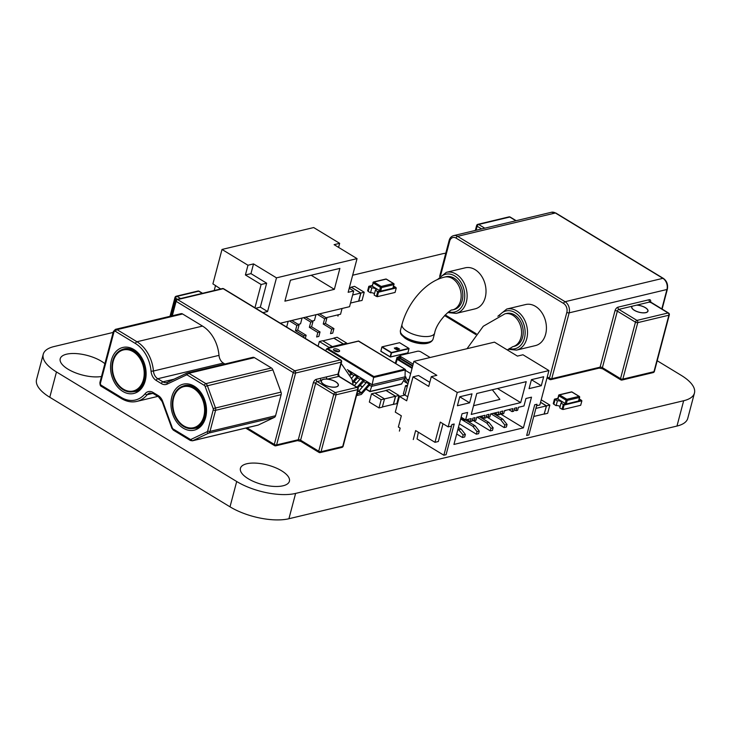 <?xml version="1.0" encoding="UTF-8"?>
<svg xmlns="http://www.w3.org/2000/svg" width="731" height="731" viewBox="0 0 731 731"><rect width="100%" height="100%" fill="white"/><g stroke="black" fill="none" stroke-linecap="round" stroke-linejoin="round"><path stroke-width="1.1" d="M657.206 360.748L681.219 375.341A42.891 17.105 -165.2 0 1 694.45 393.04A42.891 17.105 -165.2 0 1 683.668 400.734L295.607 493.416A42.891 17.105 -165.2 0 1 236.698 481.51L56.47 371.951A42.891 17.105 -165.2 0 1 43.239 354.252A42.891 17.105 -165.2 0 1 54.021 346.558L113.131 332.441M694.45 393.04L687.761 418.36A42.891 17.105 -165.2 0 1 676.979 426.054L288.919 518.736A42.891 17.105 -165.2 0 1 230.009 506.83L49.781 397.271A42.891 17.105 -165.2 0 1 36.55 379.572L43.239 354.252M352.662 275.231L442.081 253.876A42.891 17.105 -165.2 0 1 445.782 253.191M403.923 337.256A15.196 6.058 14.8 0 0 406.445 339.093A15.196 6.058 14.8 0 0 429.134 342.693M104.88 363.691A25.329 10.097 14.8 0 0 78.546 353.795A25.329 10.097 14.8 0 0 60.216 358.738A25.329 10.097 14.8 0 0 68.029 369.192A25.329 10.097 14.8 0 0 101.49 376.492M248.257 478.75A25.329 10.097 14.8 0 0 273.622 486.398A25.329 10.097 14.8 0 0 289.412 481.236A25.329 10.097 14.8 0 0 267.5 465.007A25.329 10.097 14.8 0 0 240.435 468.297A25.329 10.097 14.8 0 0 248.257 478.75M405.029 394.941L403.366 393.927L405.541 385.694L407.606 385.2M407.204 386.708L405.541 385.694M358.711 301.263L360.886 293.03L351.218 287.155L354.553 286.351L364.221 292.226L362.046 300.459L358.519 301.145M360.886 293.03L364.221 292.226M350.514 303.054L358.638 301.117L360.767 293.049L351.3 287.292L349.354 287.758M352.644 294.986L360.767 293.049M544.147 413.984L546.505 405.869L540.565 402.26M544.33 414.102L547.665 413.307L549.84 405.075L541.214 399.83M546.505 405.869L549.84 405.075M533.758 416.469L544.257 413.965L546.386 405.897L540.547 402.342M535.887 408.401L546.386 405.897M393.022 287.703L395.69 287.329L393.625 286.068M369.475 286.634L371.768 288.032A2.531 1.014 -165.2 0 1 374.628 288.352A2.531 1.014 -165.2 0 1 376.136 289.75A2.531 1.014 -165.2 0 1 375.387 290.225L377.689 291.623L380.239 291.011L372.033 286.022L369.475 286.634L368.205 291.422L370.507 292.82A2.531 1.014 -165.2 0 1 374.455 293.752M377.689 291.623L376.419 296.42L374.126 295.022L375.387 290.225M371.768 288.032L370.507 292.82M380.659 291.148L392.885 288.242L393.835 284.651L381.609 287.566L380.659 291.148L381.216 291.011M377.982 291.696L378.484 292.19L396.266 287.941L395.535 287.502L392.885 288.242M369.164 286.333L372.134 285.611M372.161 285.519L368.817 286.314L369.457 286.698M378.484 292.19L377.297 296.676L376.575 296.238L377.763 291.751M393.132 287.941L393.845 284.185M377.297 296.676L395.078 292.437L396.266 287.941M368.817 286.314L367.629 290.81L368.269 291.194M377.982 291.678L378.585 292.062M381.701 291.303L378.585 292.053M578.65 400.542L581.309 400.168L579.254 398.916M555.094 399.473L557.397 400.871A2.531 1.014 -165.2 0 1 560.257 401.191A2.531 1.014 -165.2 0 1 561.764 402.589A2.531 1.014 -165.2 0 1 561.015 403.073L563.309 404.471L565.867 403.859L557.652 398.861L555.094 399.473L553.833 404.261L556.127 405.659A2.531 1.014 -165.2 0 1 560.083 406.591M563.309 404.471L562.048 409.259L559.745 407.861L561.015 403.073M557.397 400.871L556.127 405.659M563.382 404.59L564.104 405.029L562.925 409.524L562.194 409.086L563.382 404.59L567.32 404.161L565.867 403.859M564.104 405.029L581.885 400.789L581.163 400.341L566.854 403.868M554.783 399.181L557.762 398.45M557.79 398.358L554.445 399.163L555.076 399.546M564.204 404.91L563.61 404.526L565.831 403.996M562.925 409.524L580.697 405.276L581.885 400.789M554.445 399.163L553.257 403.649L553.888 404.033M567.32 404.152L564.213 404.892M396.056 363.079A3.043 1.215 14.8 0 0 395.517 362.677L396.111 360.429A3.043 1.215 14.8 0 1 396.759 360.94M395.9 363.682L396.284 362.229A3.043 1.215 14.8 0 0 396.43 362.183M430.139 357.514L420.983 351.949A2.531 1.014 14.8 0 0 417.502 351.245L400.835 355.22A2.531 1.014 14.8 0 0 400.195 355.677L399.802 357.176A2.531 1.014 14.8 0 0 400.579 358.217L412.777 365.628M400.085 356.088L399.592 356.207A3.71 1.48 14.8 0 0 398.66 356.874A3.71 1.48 14.8 0 0 399.802 358.409L412.622 366.204M400.195 355.677A2.531 1.014 14.8 0 0 400.981 356.719L413.17 364.139M398.623 357.02L397.006 357.404A3.207 1.279 14.8 0 1 398.002 358.729A3.207 1.279 14.8 0 1 397.189 359.305L412.056 368.342M398.66 356.874L398.267 358.373A3.71 1.48 14.8 0 0 399.409 359.899L412.229 367.693M410.676 373.587L405.559 370.471M396.284 362.229L397.189 359.305M396.787 360.831A3.207 1.279 14.8 0 0 396.22 360.401L396.111 360.429M396.22 360.401L397.006 357.404M357.057 393.506L357.578 393.817L357.139 395.462L361.096 394.521A0.932 0.512 121.3 0 0 361.58 394.192L369.393 385.255L371.677 386.343L369.913 391.524M366.003 382.889L363.709 381.5L364.148 379.855L360.886 378.384A0.932 0.512 -58.7 0 0 360.401 378.713L354.38 385.593M359.963 379.215L357.669 377.826L358.108 376.182L354.846 374.711A0.932 0.512 -58.7 0 0 354.361 375.04L351.657 378.137M353.923 375.551L351.629 374.153L352.068 372.508L348.806 371.037A0.932 0.512 -58.7 0 0 348.44 371.247M347.362 369.648L372.116 384.698L371.677 386.343L405.02 378.384L401.42 384.14L369.968 391.652M405.02 378.384L405.202 369.338L358.482 341.158M325.633 350.743L326.666 348.824L327.716 348.504L373.87 376.556L372.116 384.698L405.449 376.73M338.636 349.793A3.162 1.261 14.8 0 0 335.465 348.833A3.162 1.261 14.8 0 0 333.491 349.482A3.162 1.261 14.8 0 0 336.233 351.51A3.162 1.261 14.8 0 0 339.613 351.099A3.162 1.261 14.8 0 0 338.636 349.793M338.59 351.712A3.162 1.261 14.8 0 0 338.197 351.437A3.162 1.261 14.8 0 0 334.076 350.514M350.496 375.131L351.629 374.153M350.012 374.089L350.981 372.984A0.932 0.512 -58.7 0 1 351.465 372.655L352.068 372.508M352.881 382.98L357.669 377.826M352.625 381.683L357.02 376.657A0.932 0.512 -58.7 0 1 357.505 376.328L358.108 376.182M357.87 387.85L363.709 381.5M357.039 387.211L363.06 380.33A0.932 0.512 -58.7 0 1 363.545 380.001L364.148 379.855M405.842 377.717L405.988 377.141M357.569 391.569L358.382 391.377A0.932 0.512 121.3 0 0 358.866 391.048L366.441 382.386A0.932 0.512 -58.7 0 1 366.925 382.057L370.188 383.528L369.749 385.173M357.578 393.817L361.041 392.995A0.932 0.512 121.3 0 0 361.525 392.666L369.1 384.003A0.932 0.512 -58.7 0 1 369.584 383.665L370.188 383.528M357.139 395.462L356.627 395.151M407.103 379.745L409.177 379.243M404.846 381.801A0.932 0.512 -58.7 0 1 404.618 381.664L403.85 380.422M408.108 381.363L408.547 381.628A0.932 0.512 -58.7 0 1 408.2 381.509L405.385 376.986M404.636 379.042L407.277 383.282A0.932 0.512 -58.7 0 0 407.642 383.409L408.108 383.291M395.672 348.404L394.685 348.203L394.996 348.65L397.481 349.921L394.804 348.724L394.32 348.011L395.672 348.404L394.676 348.23L394.996 348.678M394.804 348.724L394.32 348.011L394.804 348.724M398.66 349.582L395.407 347.755M395.297 347.828L398.559 349.628L395.416 347.718M399.629 349.08L398.413 349.025L399.345 349.062L396.485 347.463L399.629 349.08L398.422 348.989M399.263 349.19L396.476 347.499M398.221 348.504L396.851 347.709M398.212 348.532L397.865 348.066M397.28 348.605L395.718 347.983L397.271 348.641M398.203 349.418L395.763 347.965M397.143 349.299L397.49 349.884L396.266 349.509L394.329 347.983M371.512 393.817L369.338 402.05L379.005 407.925L381.18 399.693L371.512 393.817L374.848 393.022L384.515 398.898L395.508 396.266L386.041 390.509L375.04 393.141M379.005 407.925L382.34 407.13L384.515 398.898L381.18 399.693M393.452 404.481L395.626 396.248L385.959 390.372L389.294 389.577L398.962 395.453L396.787 403.686L393.26 404.362M395.626 396.248L398.962 395.453M382.386 406.966L393.379 404.334L395.508 396.266M632.242 306.188A8.269 3.299 14.8 0 0 631.84 306.865A8.269 3.299 14.8 0 0 634.389 310.273A8.269 3.299 14.8 0 0 642.677 312.777A8.269 3.299 14.8 0 0 647.83 311.086A8.269 3.299 14.8 0 0 645.281 307.678A8.269 3.299 14.8 0 0 636.555 305.156L631.977 306.252A8.443 3.363 14.8 0 0 631.675 306.819A8.443 3.363 14.8 0 0 634.28 310.3A8.443 3.363 14.8 0 0 642.732 312.85A8.443 3.363 14.8 0 0 647.995 311.132A8.443 3.363 14.8 0 0 645.391 307.65A8.443 3.363 14.8 0 0 636.82 305.092L636.555 305.156M504.938 313.818A16.886 12.427 -103.4 0 1 512.824 315.271A16.886 12.427 -103.4 0 1 521.578 332.587A16.886 12.427 -103.4 0 1 512.787 346.668L514.45 346.266A16.886 12.427 -103.4 0 0 523.241 332.185A16.886 12.427 -103.4 0 0 514.487 314.878A16.886 12.427 -103.4 0 0 506.61 313.425L504.938 313.818L483.255 326.273L467.027 348.705M444.549 277.104A16.886 12.427 -103.4 0 1 452.425 278.557A16.886 12.427 -103.4 0 1 461.179 295.872A16.886 12.427 -103.4 0 1 452.388 309.953L454.061 309.551A16.886 12.427 -103.4 0 0 462.842 295.47A16.886 12.427 -103.4 0 0 454.088 278.164A16.886 12.427 -103.4 0 0 446.212 276.711L444.549 277.104C425.442 281.545 407.697 302.853 402.004 324.463L400.424 330.449A16.886 6.734 14.8 0 0 405.632 337.42A16.886 6.734 14.8 0 0 422.545 342.519A16.886 6.734 14.8 0 0 433.072 339.074C430.303 346.457 415.208 343.652 405.869 338.59C399.382 333.692 400.689 333.857 400.424 330.449M535.439 345.599A21.108 15.534 -103.4 0 0 546.423 328A21.108 15.534 -103.4 0 0 535.476 306.353A21.108 15.534 -103.4 0 0 525.635 304.544L506.738 309.049A21.108 15.534 76.6 0 1 516.589 310.867A21.108 15.534 76.6 0 1 527.526 332.504A21.108 15.534 76.6 0 1 516.543 350.103L535.439 345.599M456.144 313.389L475.04 308.875A21.108 15.534 -103.4 0 0 486.024 291.285A21.108 15.534 -103.4 0 0 475.086 269.638A21.108 15.534 -103.4 0 0 465.236 267.82L446.339 272.334A21.108 15.534 76.6 0 1 456.19 274.152A21.108 15.534 76.6 0 1 467.136 295.79A21.108 15.534 76.6 0 1 456.144 313.389L447.838 312.566M335.52 381.756A8.699 3.463 14.8 0 0 326.812 379.133A8.699 3.463 14.8 0 0 321.393 380.906A8.699 3.463 14.8 0 0 324.08 384.497A8.699 3.463 14.8 0 0 332.788 387.119A8.699 3.463 14.8 0 0 338.206 385.347A8.699 3.463 14.8 0 0 335.52 381.756M323.97 384.524A8.863 3.536 14.8 0 0 332.843 387.192A8.863 3.536 14.8 0 0 338.371 385.392A8.863 3.536 14.8 0 0 335.639 381.737A8.863 3.536 14.8 0 0 327.369 379.106A8.863 3.536 14.8 0 0 321.357 380.54A8.863 3.536 14.8 0 0 321.229 380.86A8.863 3.536 14.8 0 0 323.97 384.524M183.783 425.881A21.108 15.534 -103.4 0 0 193.624 427.699A21.108 15.534 -103.4 0 0 204.616 410.1A21.108 15.534 -103.4 0 0 193.669 388.463A21.108 15.534 -103.4 0 0 183.819 386.644A21.108 15.534 -103.4 0 0 172.836 404.243A21.108 15.534 -103.4 0 0 183.783 425.881M193.825 387.859A21.784 16.036 -103.4 0 0 183.664 385.986A21.784 16.036 -103.4 0 0 172.324 404.152A21.784 16.036 -103.4 0 0 183.618 426.484A21.784 16.036 -103.4 0 0 193.788 428.357A21.784 16.036 -103.4 0 0 205.119 410.192A21.784 16.036 -103.4 0 0 193.825 387.859M123.384 389.166A21.108 15.534 -103.4 0 0 133.234 390.984A21.108 15.534 -103.4 0 0 144.217 373.386A21.108 15.534 -103.4 0 0 133.27 351.748A21.108 15.534 -103.4 0 0 123.429 349.93A21.108 15.534 -103.4 0 0 112.437 367.529A21.108 15.534 -103.4 0 0 123.384 389.166M133.426 351.145A21.784 16.036 -103.4 0 0 123.265 349.272A21.784 16.036 -103.4 0 0 111.934 367.437A21.784 16.036 -103.4 0 0 123.228 389.769A21.784 16.036 -103.4 0 0 133.389 391.642A21.784 16.036 -103.4 0 0 144.72 373.477A21.784 16.036 -103.4 0 0 133.426 351.145M320.543 378.311L326.556 376.876A1.69 1.243 -103.4 0 0 327.369 379.106L338.809 376.374A1.69 0.923 -58.7 0 1 339.294 376.428L338.426 373.833A1.69 0.676 14.8 0 1 337.996 374.144L341.167 362.165L295.598 373.048L276.62 444.896L298.285 439.724L313.316 382.843A3.381 1.846 121.3 0 1 316.331 379.316L320.543 378.311A1.69 1.243 -103.4 0 0 321.357 380.54L317.144 381.545L335.264 392.565L356.929 387.384L338.809 376.374A1.69 1.243 -103.4 0 1 337.996 374.144L326.556 376.876M224.901 364.02L223.339 363.069A8.443 6.213 76.6 0 1 218.998 355.367A32.082 23.62 -103.4 0 0 202.524 326.09L182.586 313.974A3.381 2.485 -103.4 0 0 181.014 313.681L115.443 329.343A3.381 2.485 76.6 0 1 117.024 329.635L182.586 313.974M254.415 357.633A3.381 2.485 -103.4 0 0 252.835 357.34L187.273 373.002A3.381 2.485 76.6 0 1 188.845 373.294L254.415 357.633L271.42 367.976A3.381 2.485 -103.4 0 1 272.901 369.895L280.987 392.108A3.381 2.485 -103.4 0 1 281.143 394.658L275.569 415.738A3.381 2.485 -103.4 0 1 274.299 417.428L258.335 425.022A3.381 2.485 -103.4 0 1 257.97 425.15L192.399 440.811A3.381 2.485 76.6 0 0 192.765 440.683L258.335 425.022M338.307 314.778L337.95 316.139M342.071 308.473L340.545 314.239L325.989 317.72M280.348 323.212L349.555 306.691L353.703 290.965L349.226 288.242M338.581 247.389L339.659 243.332L313.681 227.551L222.005 249.445L212.904 283.875L220.671 288.973M339.659 243.332L334.104 244.666L357.048 258.619L276.482 277.853L267.583 311.534L262.95 312.64M267.583 311.534L260.337 307.13L266.66 283.18L250.961 273.632L253.529 263.9L247.973 265.234L222.005 249.445M253.529 263.9L276.482 277.853M353.703 290.965L348.148 292.299L357.048 258.619M334.35 289.348L339.888 268.396L290.435 280.201L284.898 301.163L334.35 289.348L311.168 275.258M254.955 307.778L261.104 284.505L245.406 274.966L247.973 265.234M214.201 290.518L215.535 285.474M250.961 273.632L245.406 274.966M260.337 307.13L255.704 308.235M333.93 328.621L331.7 329.151L330.522 333.647L332.742 333.117L333.93 328.621L325.469 323.486L326.858 318.241L319.611 313.837M331.7 329.151L323.248 324.016L324.637 318.771L317.382 314.367M315.956 314.714L314.431 320.48L312.1 321.037M320.032 331.938L317.811 332.468L316.624 336.964L318.853 336.434L320.032 331.938L311.58 326.803L312.969 321.558L305.713 317.153M317.811 332.468L309.359 327.333L310.739 322.097L303.493 317.683M302.067 318.031L300.542 323.796L298.211 324.354M305.311 338.398L306.143 335.255L297.691 330.12L299.07 324.884L291.824 320.47M303.52 337.302L303.922 335.794L295.47 330.65L296.85 325.414L289.604 321M288.178 321.348L286.662 327.059M266.66 283.18L261.104 284.505M326.858 318.241L324.637 318.771M325.469 323.486L323.248 324.016M312.969 321.558L310.739 322.097M311.58 326.803L309.359 327.333M299.07 324.884L296.85 325.414M297.691 330.12L295.47 330.65M306.143 335.255L303.922 335.794M328.822 348.102L329.005 347.399L319.346 341.523L322.682 340.728L332.34 346.604L343.332 343.972L333.866 338.215L322.864 340.847M318.113 346.174L319.346 341.523M332.157 347.307L332.34 346.604L329.005 347.399M343.268 344.657L343.451 343.954L333.793 338.078L337.128 337.283L346.786 343.159L346.604 343.862M343.451 343.954L346.786 343.159M343.15 344.685L343.332 343.972M413.271 439.559L415.647 430.577L434.972 442.319L440.309 422.116L448.167 426.886L457.259 392.456L431.29 376.666L428.722 386.397L413.015 376.858L406.683 400.807L399.437 396.403L395.288 412.12L401.328 415.793L398.358 427.014L400.168 428.119L399.382 431.107M443.863 455.239L446.084 454.709L454.198 424.026L451.913 424.519L443.863 455.239L417.045 438.938L418.333 432.213M434.972 442.319L438.308 441.524L439.194 438.445M439.121 438.463L443.004 423.752M448.167 426.886L451.493 426.091L451.913 424.519M526.658 435.475L534.708 404.746L536.983 404.252L528.878 434.936L526.658 435.475L534.708 404.746M536.591 405.769L539.843 404.992L548.944 370.562L457.259 392.456M471.239 414.431L476.776 393.479L526.229 381.664L520.691 402.626L471.239 414.431M523.396 427.854L531.501 397.171L525.945 398.496L523.963 405.979L518.407 407.304L517.621 410.301L515.949 410.694L516.744 407.706L514.523 408.236L513.729 411.233L512.065 411.626L512.851 408.629L504.518 410.621L503.732 413.618L502.06 414.011L502.855 411.023L500.625 411.553L499.84 414.55L498.167 414.943L498.962 411.955L490.629 413.938L489.834 416.935L488.171 417.337L488.957 414.34L486.736 414.87L485.951 417.867L484.278 418.26L485.073 415.272L476.74 417.255L475.945 420.252L474.282 420.654L475.068 417.657L472.847 418.187L472.052 421.184L470.389 421.577L471.184 418.589L465.62 419.914L467.602 412.43L462.047 413.755L453.933 444.439L523.396 427.854L500.068 413.673M457.396 405.751L459.762 396.769L471.988 393.845L469.613 402.827L457.396 405.751M529.07 388.627L531.446 379.654L543.672 376.73L541.296 385.712L529.07 388.627M431.29 376.666L436.846 375.341L413.892 361.388L494.467 342.145L517.411 356.098L522.976 354.773L548.944 370.562M413.015 376.858L418.571 375.524L429.791 382.35M399.437 396.403L404.992 395.069L407.761 396.75M413.892 361.388L404.992 395.069M534.763 404.782L536.983 404.252M451.968 424.556L454.198 424.026M497.5 388.526L520.691 402.626M473.542 405.705L499.913 399.4L492.319 389.76M465.62 419.914L461.142 417.182M515.949 410.694L514.158 409.607M470.389 421.577L467.072 419.567M512.065 411.626L508.749 409.616M474.282 420.654L472.482 419.557M502.06 414.011L500.269 412.924M484.278 418.26L480.971 416.25M498.167 414.943L494.86 412.933M488.171 417.337L486.38 416.241M459.744 396.832L469.613 402.827M531.428 379.709L541.296 385.712M508.456 409.68L505.167 410.466M506.227 410.219L505.084 410.758M465.391 419.768L463.408 420.709L463.692 419.667L460.923 417.986M466.78 419.64L463.408 420.709M494.558 413.006L491.269 413.792M492.338 413.536L491.195 414.075M478.449 416.853L477.38 417.109M480.669 416.323L477.306 417.392M491.342 414.038L500.625 419.685L504.819 425.022L504.152 427.562L486.261 416.688M504.152 427.562L506.373 427.032L507.049 424.492L502.846 419.155L493.526 413.49M500.625 419.685L502.846 419.155M477.444 417.355L486.736 423.002L490.93 428.339L490.263 430.879L472.363 420.005M490.263 430.879L492.484 430.349L493.151 427.809L488.957 422.472L479.637 416.807M486.736 423.002L488.957 422.472M463.555 420.681L472.838 426.319L477.041 431.655L476.365 434.196L459.37 423.87M460.676 418.927L463.436 420.608M476.365 434.196L478.595 433.666L479.262 431.126L475.068 425.789L465.748 420.124M472.838 426.319L475.068 425.789M457.999 429.06L463.152 434.972L462.476 437.513L456.692 434.004M462.476 437.513L464.697 436.983L465.373 434.442L461.17 429.106L458.428 427.443M458.949 429.636L461.17 429.106M504.819 425.022L507.049 424.492M490.93 428.339L493.151 427.809M477.041 431.655L479.262 431.126M463.152 434.972L465.373 434.442M676.979 426.054L683.668 400.734M288.919 518.736L295.607 493.416M230.009 506.83L236.698 481.51M49.781 397.271L56.47 371.951M379.535 290.774L380.449 287.329L373.203 282.924L372.289 286.369M372.033 286.022L373.203 282.924A0.841 0.466 -58.7 0 1 373.952 282.047A0.841 0.621 76.6 0 0 373.559 281.974A0.841 0.841 0 0 0 372.938 282.577L373.148 282.422A0.841 0.621 76.6 0 1 373.559 281.974L385.785 279.05A0.841 0.621 76.6 0 1 386.178 279.123A0.841 0.466 -58.7 0 1 386.416 279.151L393.662 283.555A0.841 0.466 -58.7 0 0 393.424 283.527L386.178 279.123L373.952 282.047L381.198 286.451L393.424 283.527A0.841 0.621 76.6 0 1 393.835 284.651L394.046 284.496A0.841 0.841 0 0 0 393.662 283.555A0.841 0.466 -58.7 0 1 393.808 284.039M380.449 287.329L381.609 287.566A0.841 0.621 76.6 0 0 381.198 286.451A0.841 0.466 -58.7 0 0 380.449 287.329M385.785 279.05A0.841 0.841 0 0 1 386.416 279.151A0.841 0.466 -58.7 0 1 386.553 279.352M578.504 401.081L579.455 397.49L567.229 400.405L566.287 403.987M565.164 403.622L566.068 400.177L558.822 395.773L557.917 399.208M578.714 400.935L579.665 397.335A0.841 0.841 0 0 0 579.29 396.403A0.841 0.466 -58.7 0 0 579.053 396.376L571.797 391.971L559.58 394.886L566.827 399.29L579.053 396.376A0.841 0.621 76.6 0 1 579.455 397.49L579.464 397.024M566.068 400.177L567.229 400.405A0.841 0.621 76.6 0 0 566.827 399.29A0.841 0.466 -58.7 0 0 566.068 400.177M558.822 395.773A0.841 0.466 -58.7 0 1 559.58 394.886A0.841 0.621 76.6 0 0 559.178 394.813A0.841 0.841 0 0 0 558.566 395.416L558.822 395.773M571.404 391.898A0.841 0.621 76.6 0 1 571.797 391.971A0.841 0.466 -58.7 0 1 572.044 391.999A0.841 0.841 0 0 0 571.404 391.898L559.178 394.813A0.841 0.621 76.6 0 0 558.776 395.27L557.652 398.861M572.172 392.2A0.841 0.466 -58.7 0 0 572.044 391.999L579.29 396.403A0.841 0.466 -58.7 0 1 579.427 396.887M400.579 358.217L400.981 356.719M399.409 359.899L399.802 358.409M401.886 383.83L370.087 391.432L366.112 389.011M362.539 386.845L360.072 385.338M356.5 383.172L354.032 381.664M405.568 369.868L373.779 377.461L326.666 348.824M373.87 376.556L404.782 369.173M327.716 348.504L358.629 341.121M350.981 372.984L348.632 371.558M351.465 372.655L348.806 371.037M357.02 376.657L354.361 375.04M357.505 376.328L354.846 374.711M363.06 380.33L360.401 378.713M363.545 380.001L360.886 378.384M361.041 392.995L358.382 391.377M361.525 392.666L358.866 391.048M369.1 384.003L366.441 382.386M369.584 383.665L366.925 382.057M407.277 383.282L404.618 381.664M395.316 343.716L382.149 346.86L391.45 352.516L408.894 348.349L399.592 342.693L395.316 343.716M380.851 351.2L381.874 347.088M399.382 342.748L382.03 346.841L380.851 351.163L390.153 356.819L391.222 352.781L381.847 347.024L380.888 351.346L390.153 356.938M380.851 351.163L390.381 357.03L407.825 352.863L409.022 348.687L391.569 352.854L390.5 356.892L403.649 353.813M394.539 355.988L390.473 356.956M403.43 353.859L394.758 355.933M399.711 342.766L409.013 348.504M409.022 348.541L407.98 352.607M452.388 309.953C450.57 308.793 436.498 322.079 434.653 333.089A16.886 6.734 -165.2 0 1 424.126 336.525A16.886 6.734 -165.2 0 1 407.222 331.426A16.886 6.734 -165.2 0 1 402.004 324.463M448.843 311.808A19.417 14.291 -103.4 0 0 464.45 299.564A19.417 14.291 -103.4 0 0 454.682 275.916A19.417 14.291 -103.4 0 0 438.902 278.931M509.242 348.523A19.417 14.291 -103.4 0 0 524.849 336.278A19.417 14.291 -103.4 0 0 515.081 312.63A19.417 14.291 -103.4 0 0 499.291 315.646M440.601 275.459L449.666 241.157A6.753 4.971 76.6 0 1 456.08 238.105L563.583 303.456A6.753 4.971 76.6 0 1 566.836 312.384L549.429 378.247A1.69 0.923 121.3 0 0 549.666 379.426L547.026 377.826M445.225 314.906L476.329 333.811M547.263 376.931L549.429 378.247A1.69 0.676 -165.2 0 0 551.75 378.722L600.087 367.172L615.018 310.684A3.381 1.846 121.3 0 1 618.033 307.157L649.146 299.728A3.381 1.846 121.3 0 1 650.599 302.104M661.811 308.921L666.946 289.494L569.147 312.85L551.75 378.722A1.69 1.243 76.6 0 1 550.936 379.627A1.69 1.69 0 0 1 549.666 379.426M663.364 278.392C666.836 280.932 668.18 284.533 667.366 289.193A1.69 0.676 -165.2 0 1 666.946 289.494A8.443 6.213 76.6 0 0 662.88 278.337A1.69 0.923 -58.7 0 1 663.364 278.392L555.862 213.041A1.69 0.923 121.3 0 0 555.377 212.986A8.443 6.213 -103.4 0 0 551.439 212.264L453.64 235.62A8.443 6.213 -103.4 0 1 457.579 236.341L565.09 301.702L662.88 278.337L555.377 212.986L457.579 236.341A1.69 0.923 121.3 0 0 456.08 238.105M481.601 228.94L477.142 226.226L476.082 230.256M515.885 220.753L509.772 217.034L478.65 224.472L484.763 228.182M615.018 310.684A1.69 0.676 14.8 0 1 617.339 311.15L602.408 367.647L620.528 378.658L635.458 322.161L617.339 311.15A1.69 0.923 -58.7 0 1 618.846 309.387L636.957 320.406L668.079 312.969L649.96 301.958L636.82 305.092M631.977 306.252L618.846 309.387A1.69 1.243 76.6 0 1 618.033 307.157M654.391 371.394A1.69 0.676 -165.2 0 1 653.962 371.695A1.69 1.243 -103.4 0 1 653.148 372.6A1.69 1.69 0 0 0 654.391 371.394L669.313 314.897A1.69 0.676 -165.2 0 1 668.892 315.207L637.77 322.636L622.849 379.124L653.962 371.695L668.892 315.207A1.69 1.243 -103.4 0 0 668.079 312.969A1.69 0.923 121.3 0 1 668.554 313.023L650.215 301.775L650.151 302.488M508.977 216.888A1.69 1.69 0 0 1 510.247 217.089A1.69 0.923 121.3 0 0 509.772 217.034A1.69 1.243 -103.4 0 0 508.977 216.888L477.864 224.326A1.69 1.69 0 0 0 476.621 225.532L475.333 230.439M476.621 225.532A1.69 0.676 -165.2 0 0 477.142 226.226A1.69 0.923 121.3 0 1 478.65 224.472A1.69 1.243 -103.4 0 0 477.864 224.326M449.666 241.157A1.69 0.676 -165.2 0 1 449.145 240.462L439.633 276.446M649.146 299.728A1.69 1.243 76.6 0 0 649.96 301.958A1.69 0.923 -58.7 0 1 650.444 302.013M563.583 303.456A1.69 0.923 -58.7 0 1 565.09 301.702A8.443 6.213 76.6 0 1 569.147 312.85A1.69 0.676 -165.2 0 1 566.836 312.384M637.77 322.636A1.69 1.243 -103.4 0 0 636.957 320.406A1.69 0.923 121.3 0 0 635.458 322.161A1.69 0.676 -165.2 0 0 637.77 322.636M622.849 379.124A1.69 0.676 -165.2 0 1 620.528 378.658A1.69 0.923 -58.7 0 0 620.765 379.837A1.69 1.69 0 0 0 622.035 380.038A1.69 1.243 -103.4 0 0 622.849 379.124M550.936 379.627L599.274 368.086A1.69 1.243 76.6 0 0 600.087 367.172A1.69 0.676 14.8 0 1 602.408 367.647A1.69 0.923 121.3 0 0 602.646 368.817L620.765 379.837A1.69 0.923 -58.7 0 0 621.24 379.892A1.69 1.243 -103.4 0 0 622.035 380.038L653.148 372.6M192.619 428.576A21.948 16.155 -103.4 0 0 194.93 428.256C208.18 428 210.162 395.279 194.492 387.393C191.029 385.392 187.776 384.789 184.733 385.557A21.948 16.155 -103.4 0 0 182.531 386.324M183.189 428.128A23.639 17.398 76.6 0 1 171.812 396.887A23.639 17.398 76.6 0 1 194.263 386.215A23.639 17.398 76.6 0 1 205.639 417.456A23.639 17.398 76.6 0 1 183.189 428.128M132.229 391.853A21.948 16.155 -103.4 0 0 134.541 391.542C147.781 391.286 149.764 358.555 134.102 350.679C130.63 348.678 127.377 348.066 124.343 348.842A21.948 16.155 -103.4 0 0 122.132 349.601M122.79 391.414A23.639 17.398 76.6 0 1 111.414 360.173A23.639 17.398 76.6 0 1 133.864 349.5A23.639 17.398 76.6 0 1 145.241 380.741A23.639 17.398 76.6 0 1 122.79 391.414M246.923 427.79L274.299 444.43L293.277 372.582L176.116 301.346L172.306 315.765M294.785 370.818L340.354 359.935L223.183 288.708L177.615 299.582L294.785 370.818A1.69 1.243 76.6 0 1 295.598 373.048A1.69 0.676 14.8 0 1 293.277 372.582A1.69 0.923 -58.7 0 1 294.785 370.818M115.516 331.399A1.69 1.243 -103.4 0 0 113.908 332.157L100.467 383.053A1.69 1.243 -103.4 0 0 101.28 385.283L121.209 397.399A30.391 22.378 -103.4 0 0 145.131 393.698A10.133 7.456 76.6 0 1 153.099 392.465L158.225 395.581A10.133 7.456 76.6 0 1 162.657 401.328L172.361 427.991A1.69 1.243 -103.4 0 0 173.101 428.951L190.115 439.285A1.69 1.243 -103.4 0 0 191.083 439.368L207.047 431.774A1.69 1.243 -103.4 0 0 207.686 430.934L213.251 409.853A1.69 1.243 -103.4 0 0 213.178 408.574L205.091 386.352A1.69 1.243 -103.4 0 0 204.351 385.401L187.337 375.058A1.69 1.243 -103.4 0 0 186.368 374.976L167.207 384.086A10.133 7.456 76.6 0 1 161.387 383.601L156.26 380.485A10.133 7.456 76.6 0 1 151.061 371.247A30.391 22.378 -103.4 0 0 135.445 343.515L115.516 331.399A1.69 0.923 121.3 0 1 117.024 329.635L136.953 341.752L202.524 326.09M135.445 343.515A1.69 0.923 121.3 0 1 136.953 341.752A32.082 23.62 76.6 0 1 153.437 371.019L218.998 355.367M153.099 392.465A1.69 0.923 -58.7 0 0 153.336 393.644L149.873 392.967A8.443 6.213 -103.4 0 0 147.169 394.722L152.843 393.369M145.131 393.698A1.69 0.996 -140.7 0 0 147.169 394.722A32.082 23.62 76.6 0 1 136.889 401.392L157.85 396.385M187.337 375.058A1.69 0.923 -58.7 0 1 188.845 373.294L205.859 383.638A3.381 2.485 76.6 0 1 207.33 385.548L215.426 407.77A3.381 2.485 76.6 0 1 215.572 410.319L209.998 431.4A3.381 2.485 76.6 0 1 208.737 433.09L274.299 417.428M207.047 431.774A1.69 1.133 64.6 0 0 208.737 433.09L192.765 440.683A1.69 1.133 64.6 0 1 191.083 439.368M207.686 430.934A1.69 0.676 14.8 0 0 209.998 431.4L275.569 415.738M213.251 409.853A1.69 0.676 14.8 0 0 215.572 410.319L281.143 394.658M213.178 408.574L280.987 392.108M205.091 386.352L272.901 369.895M204.351 385.401A1.69 0.923 -58.7 0 1 205.859 383.638L271.42 367.976M186.908 373.13A3.381 2.485 76.6 0 1 187.273 373.002L186.752 373.185A1.69 1.133 -115.4 0 1 186.908 373.13M167.207 384.086A1.69 1.133 -115.4 0 1 167.591 382.295A1.69 1.133 -115.4 0 1 167.746 382.249L186.615 373.267M151.061 371.247L153.437 371.019A8.443 6.213 -103.4 0 0 157.768 378.731L162.894 381.838A8.443 6.213 -103.4 0 0 166.832 382.569A8.443 6.213 -103.4 0 0 167.49 382.359M161.387 383.601A1.69 0.923 -58.7 0 1 162.894 381.838L174.261 379.124M156.26 380.485A1.69 0.923 -58.7 0 1 157.768 378.731L223.339 363.069M190.115 439.285A1.69 0.923 121.3 0 0 190.343 440.464L173.329 430.12A1.69 0.923 -58.7 0 1 173.101 428.951M173.329 430.12L171.886 428.302L172.361 427.991M171.886 428.302L162.181 401.639L162.657 401.328M162.181 401.639L158.453 396.759A1.69 0.923 -58.7 0 1 158.225 395.581M101.28 385.283A1.69 0.923 -58.7 0 0 101.508 386.461L121.447 398.578A1.69 0.923 -58.7 0 1 121.209 397.399M101.508 386.461C100.375 386.151 99.855 384.78 99.946 382.359A1.69 0.676 14.8 0 0 100.467 383.053M186.368 374.976A1.69 1.133 -115.4 0 1 186.752 373.185L166.832 382.569M99.946 382.359L113.387 331.463A1.69 0.676 14.8 0 0 113.908 332.157M316.331 379.316A1.69 1.243 -103.4 0 0 317.144 381.545A1.69 0.923 121.3 0 0 315.637 383.309L300.605 440.19L318.725 451.21L333.756 394.32L315.637 383.309A1.69 0.676 14.8 0 0 313.316 382.843M320.224 452.59A1.69 1.243 76.6 0 0 321.046 451.676L342.711 446.504L357.742 389.614L336.077 394.795L321.046 451.676A1.69 0.676 -165.2 0 1 318.725 451.21A1.69 0.923 121.3 0 0 318.963 452.388A1.69 1.69 0 0 0 320.224 452.59L341.898 447.409A1.69 1.69 0 0 0 343.141 446.202A1.69 0.676 -165.2 0 1 342.711 446.504A1.69 1.243 76.6 0 1 341.898 447.409M177.432 299.299L175.513 298.129L170.762 316.13M202.268 293.369L198.695 291.194L177.021 296.366L180.603 298.54M297.471 440.629L300.843 441.369A1.69 0.923 121.3 0 1 300.605 440.19A1.69 0.676 14.8 0 0 298.285 439.724A1.69 1.243 76.6 0 1 297.471 440.629L275.797 445.809A1.69 1.243 -103.4 0 0 276.62 444.896A1.69 0.676 14.8 0 1 274.299 444.43A1.69 0.923 -58.7 0 0 274.527 445.608A1.69 1.69 0 0 0 275.797 445.809A1.69 1.243 -103.4 0 1 275.011 445.663A1.69 0.923 -58.7 0 1 274.527 445.608L245.698 428.083M335.264 392.565A1.69 0.923 121.3 0 0 333.756 394.32A1.69 0.676 -165.2 0 0 336.077 394.795A1.69 1.243 76.6 0 0 335.264 392.565M356.929 387.384A1.69 1.243 76.6 0 1 357.742 389.614A1.69 0.676 -165.2 0 0 358.172 389.312A1.69 1.69 0 0 0 357.413 387.439A1.69 0.923 121.3 0 0 356.929 387.384M341.587 361.863A1.69 1.69 0 0 0 340.829 359.99A1.69 0.923 -58.7 0 0 340.354 359.935A1.69 1.243 76.6 0 1 341.167 362.165A1.69 0.676 14.8 0 0 341.587 361.863L338.426 373.833M176.116 301.346A1.69 0.923 -58.7 0 1 177.615 299.582A1.69 1.243 76.6 0 0 176.829 299.445A1.69 1.69 0 0 0 175.586 300.651A1.69 0.676 14.8 0 0 176.116 301.346M175.513 298.129A1.69 0.923 -58.7 0 1 177.021 296.366A1.69 1.243 76.6 0 0 176.235 296.219A1.69 1.69 0 0 0 174.992 297.435A1.69 0.676 14.8 0 0 175.513 298.129M223.183 288.708A1.69 0.923 -58.7 0 1 223.668 288.763A1.69 1.69 0 0 0 222.398 288.562A1.69 1.243 76.6 0 1 223.183 288.708M197.9 291.048A1.69 1.243 76.6 0 1 198.695 291.194A1.69 0.923 121.3 0 1 199.17 291.249A1.69 1.69 0 0 0 197.9 291.048L176.235 296.219M369.95 391.642L365.939 389.203M362.375 387.037L359.899 385.539M356.335 383.364L353.859 381.865M327.141 348.504L358.574 341.002M405.202 369.338L358.592 341.002M407.377 383.373L404.718 381.765M512.787 346.668L507.369 349.994M647.83 311.086L647.666 311.735M508.228 349.281L516.543 350.103M434.653 333.089L433.072 339.074M510.247 217.089L516.168 220.689M667.366 289.193L662.112 309.103M669.313 314.897A1.69 1.69 0 0 0 668.554 313.023M475.78 334.515L444.585 315.554M599.274 368.086L602.646 368.817M551.439 212.264L555.862 213.041M449.145 240.462C449.803 237.95 451.301 236.332 453.64 235.62M497.857 316.267L506.738 309.049M446.339 272.334L437.467 279.553M631.84 306.865L631.666 307.513M321.393 380.906L321.22 381.573M183.664 385.986L186.661 385.274M123.265 349.272L126.262 348.559M133.389 391.642L136.377 390.93M193.788 428.357L196.776 427.644M190.343 440.464L192.399 440.811M153.336 393.644L158.453 396.759M121.447 398.578C126.664 401.648 131.808 402.589 136.889 401.392M113.387 331.463L115.443 329.343M338.206 385.347L338.033 386.014M341.167 363.444L352.022 379.316L353.174 384.862M300.843 441.369L318.963 452.388M357.413 387.439L339.294 376.428M358.172 389.312L343.141 446.202M175.586 300.651L171.547 315.947M170.003 316.313L174.992 297.435M340.829 359.99L223.668 288.763M222.398 288.562L176.829 299.445M199.17 291.249L202.551 293.295"/></g></svg>
